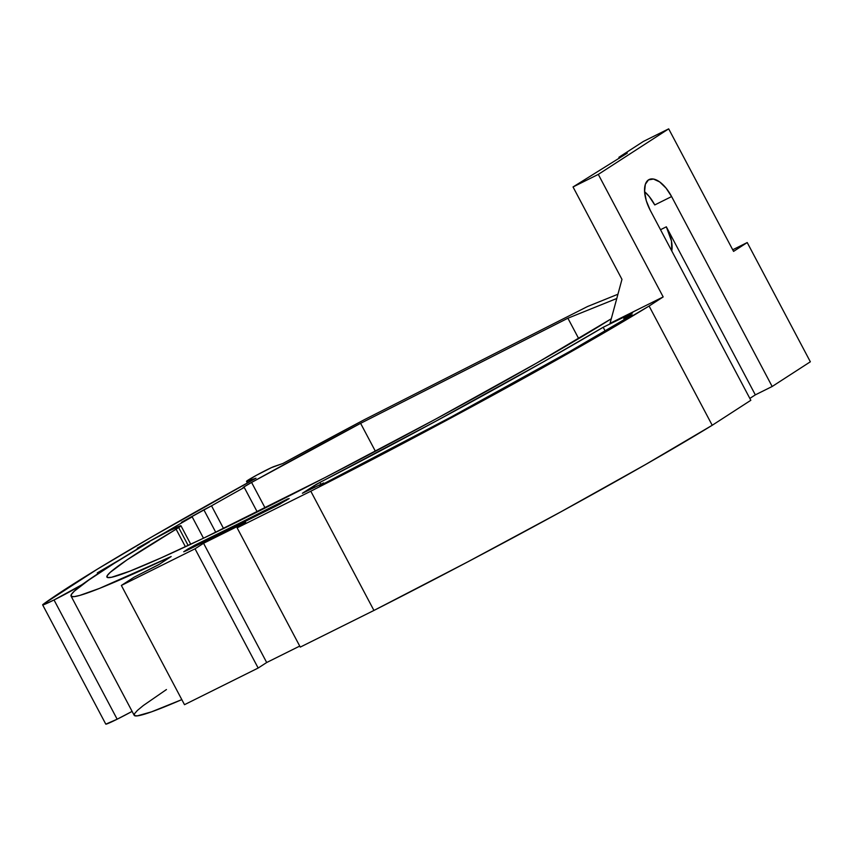 <?xml version="1.0" encoding="UTF-8"?>
<svg xmlns="http://www.w3.org/2000/svg" width="853" height="853" viewBox="0 0 853 853"><rect width="100%" height="100%" fill="white"/><g stroke="black" fill="none" stroke-linecap="round" stroke-linejoin="round"><path stroke-width="1.28" d="M648.461 179.898A26.688 12.646 -116.4 0 1 649.048 179.567A26.688 12.646 -116.4 0 1 671.61 196.563L654.763 204.944A26.688 12.646 63.6 0 0 644.58 191.68L646.307 200.818L650.274 210.36L750.832 400.292L712.223 425.274L750.832 400.292L650.274 210.36A26.688 12.646 -116.4 0 1 648.461 179.898L645.326 184.333L644.58 191.68L649.176 196.446L654.763 204.944L671.61 196.563L666.022 188.076L659.657 181.924L653.494 179.055L648.461 179.898M322.775 484.227L319.672 485.57L323.607 482.937L302.41 493.237L316.335 484.323L435.862 421.19L543.617 361.725L603.188 327.275L632.531 312.912L623.831 318.596L632.254 314.864L570.412 351.105L451.642 416.733L322.775 484.227L319.683 485.528L323.607 482.937L323.969 483.619L323.607 482.937L302.399 493.279L319.896 482.414L320.888 484.28L319.896 482.414A347.544 16.367 152.1 0 0 603.188 327.275L605.161 331.017L603.188 327.275L632.553 312.87L623.831 318.596L624.375 319.619L623.831 318.596L632.254 314.864A320.963 15.119 152.1 0 1 323.671 483.768L322.775 484.227M286.181 500.53L285.83 499.879A347.544 16.367 152.1 0 1 239.33 523.284L239.778 524.115L239.33 523.284L287.941 498.834L279.891 504.134L183.736 551.752L194.313 545.408L239.33 523.284A347.544 16.367 152.1 0 1 196.542 544.299L197.096 545.344L196.542 544.299L188.14 548.852L183.726 551.795L186.828 550.462L277.758 505.221L289.178 498.589L285.83 499.879L286.181 500.53M255.548 512.802A306.973 14.458 152.1 0 1 106.913 577.086A306.973 14.458 152.1 0 1 176.123 529.223L185.41 546.752L176.123 529.223L180.943 525.757L170.312 530.31L146.844 542.807A23.863 1.12 152.1 0 1 168.851 531.035A23.863 1.12 152.1 0 1 180.953 525.768A23.863 1.12 152.1 0 1 178.682 527.57L188.15 545.462L178.682 527.57L126.916 559.941L110.218 572.363L107.083 575.882L107.51 577.524L111.487 577.289L129.816 571.179L161.132 557.873L203.782 538.072L325.281 477.435L435.51 419.186L536.281 363.282L611.292 318.766A306.973 14.458 152.1 0 1 255.548 512.802M83.359 583.91L83.285 583.772A23.489 1.109 152.1 0 1 54.027 599.968L117.16 719.207A23.489 1.109 -27.9 0 0 132.119 711.391L117.16 719.207L54.027 599.968L81.504 584.955L108.32 566.968L97.274 572.896L120.497 559.323A348.61 16.42 152.1 0 1 148.358 542.423L137.237 548.234L164.736 532.752A348.61 16.42 152.1 0 1 192.181 516.854L181.465 522.324L211.523 505.829A348.61 16.42 152.1 0 1 244.257 487.436L242.998 487.777L243.947 486.935L251.582 482.435L360.606 423.333L567.895 318.222L616.783 298.486L567.895 318.222L578.697 338.62L567.895 318.222L360.606 423.333L375.405 451.28L360.606 423.333A364.626 17.177 152.1 0 0 251.582 482.435L265.134 508.015L251.582 482.435A16.015 0.757 152.1 0 0 242.988 487.777L242.988 487.777A16.015 0.757 152.1 0 0 244.257 487.436L257.243 511.96L244.257 487.436A348.61 16.42 152.1 0 0 211.523 505.829L223.55 528.54L211.523 505.829L203.856 509.806L215.766 532.315L203.856 509.806L181.465 522.324L192.181 516.854L203.483 538.211L192.181 516.854A348.61 16.42 152.1 0 0 164.736 532.752L137.237 548.234L148.358 542.423A348.61 16.42 152.1 0 0 120.497 559.323L97.274 572.896L108.32 566.968A348.61 16.42 152.1 0 0 83.285 583.772L83.359 583.91M649.09 306.035L663.176 296.929L610.044 323.351L621.965 279.368L573.035 186.956L621.965 279.368L610.044 323.351L663.176 296.929L598.294 174.396L668.688 128.856L733.569 251.39L747.217 242.551L732.716 249.769L747.217 242.551L810.35 361.789L772.168 386.494L810.35 361.789L747.217 242.551L733.569 251.39L668.688 128.856L643.429 141.417L618.894 157.293L627.318 153.103L573.035 186.956L598.294 174.396L663.176 296.929L649.09 306.035A336.978 15.876 152.1 0 1 310.801 491.211L404.279 442.814L497.981 392.476L582.439 345.284L649.09 306.035L712.223 425.274L649.09 306.035M617.935 294.242L587.568 306.504L364.594 419.569L282.929 463.467L271.414 467.636L256.263 475.377L246.549 481.252L256.017 478.202L152.452 536.537L97.541 569.058L43.535 604.02L42.671 604.916L44.313 604.468L54.027 599.968A23.489 1.109 152.1 0 1 42.65 604.884A23.489 1.109 152.1 0 1 43.535 604.02A395.589 18.638 152.1 0 1 256.017 478.202L247.21 481.241A16.015 0.757 152.1 0 1 246.506 481.359A16.015 0.757 152.1 0 1 258.256 474.3A16.015 0.757 152.1 0 1 274.122 466.495L282.929 463.467A395.589 18.638 152.1 0 1 364.594 419.569L587.568 306.504L617.935 294.242M141.577 545.963L149.414 541.879L114.121 563.406L88.776 580.051L74.318 591.161L71.353 594.52L71.289 596.354L74.126 596.642L79.819 595.405L99.588 588.357L171.165 556.54L158.509 564.814L134.156 577.172L121.361 585.446L195.028 548.799L203.568 543.276L245.664 522.335L237.134 527.858L310.801 491.211L373.934 610.449L467.412 562.052L561.114 511.704L645.572 464.522L712.223 425.274A336.978 15.876 -27.9 0 1 373.934 610.449L300.267 647.096L373.934 610.449L310.801 491.211L237.134 527.858L300.267 647.096L237.134 527.858L245.664 522.335L203.568 543.276L266.69 662.514L299.723 646.084L266.69 662.514L258.16 668.038L266.69 662.514L203.568 543.276L195.028 548.799L258.16 668.038L184.493 704.685L258.16 668.038L195.028 548.799L121.361 585.446L184.493 704.685L121.361 585.446L134.156 577.172L159.874 563.993L169.438 557.265A347.544 16.367 152.1 0 1 71.055 596.076A347.544 16.367 152.1 0 1 149.414 541.879L141.577 545.963M755.331 394.864L772.168 386.494L671.61 196.563L772.168 386.494L755.331 394.864L749.84 398.415L755.331 394.864L666.342 226.813L755.331 394.864M105.804 724.144L117.16 719.207A23.489 1.109 -27.9 0 1 105.783 724.122L42.65 604.884M166.452 689.544L143.272 705.559L137.44 710.4L134.486 713.748L134.422 715.582L137.258 715.88L151.471 711.86L181.806 699.62A347.544 16.367 -27.9 0 1 134.188 715.304L71.055 596.076M247.956 482.649L247.21 481.241L247.956 482.649M188.545 549.609L188.14 548.852L188.545 549.609M314.608 487.404L313.776 485.826L314.608 487.404M629.749 314.778L629.45 314.213L629.749 314.778M671.769 250.953L671.482 241.068L666.342 226.813L660.521 229.713L666.342 226.813A26.688 12.646 -116.4 0 1 671.769 250.953M619.395 158.231L618.894 157.293L619.395 158.231M618.894 157.293L627.318 153.103L573.035 186.956L598.294 174.396L668.688 128.856L643.429 141.417L618.894 157.293M180.953 525.768L190.741 544.246M246.517 481.369L247.37 482.979"/></g></svg>
